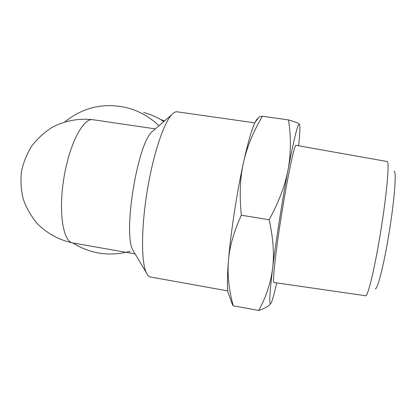 <?xml version="1.0" encoding="UTF-8"?>
<svg xmlns="http://www.w3.org/2000/svg" width="416" height="416" viewBox="0 0 416 416"><rect width="100%" height="100%" fill="white"/><g stroke="black" fill="none" stroke-linecap="round" stroke-linejoin="round"><path stroke-width="0.62" d="M380.219 234.416C374.343 270.228 367.578 297.554 365.539 295.729L274.097 282.532C272.256 283.842 275.158 255.278 280.946 218.546C287.217 178.272 294.601 143.411 296.078 145.324L387.041 161.517C389.776 160.404 386.76 195.182 380.219 234.416M375.242 288.647C377.348 290.306 383.599 266.297 388.731 235.092C394.462 200.938 396.791 170.368 394.046 171.278M258.414 117.941L259.251 116.87L262.413 116.246C253.136 131.919 246.808 147.425 243.438 162.776C248.014 142.194 251.95 128.601 255.252 121.997C256.334 119.865 257.28 118.654 258.081 118.368M243.438 162.776C240.011 178.032 239.32 195.515 241.368 215.223C233.792 231.634 229.481 246.839 228.436 260.842C230.604 233.594 236.855 192.624 243.438 162.776M229.388 296.145L227.984 292.204C227.079 286.567 227.23 276.115 228.436 260.842C227.308 274.919 228.909 289.905 233.236 305.791L232.305 304.346L230.542 299.395M269.142 219.747C278.938 201.812 285.251 185.078 288.09 169.536C282.37 199.82 275.891 241.181 272.584 268.497C274.394 254.457 273.25 238.207 269.142 219.747L241.368 215.223M288.532 119.922C295.287 121.904 298.927 123.328 299.447 124.186C297.944 122.881 294.159 137.998 288.09 169.536C291.002 153.936 291.148 137.394 288.532 119.922L262.413 116.246M298.636 145.777C299.629 136.157 300.03 129.605 299.842 126.126L299.551 124.379M270.707 303.649C269.074 305.968 265.101 308.24 258.778 310.466C266.219 296.618 270.821 282.63 272.584 268.497C269.287 296.608 268.913 307.902 271.456 302.375L271.7 301.787C272.964 298.459 274.607 292.162 276.635 282.901M233.236 305.791L258.778 310.466M254.826 122.871L177.273 111.826C175.568 111.545 173.67 112.554 171.579 114.842C163.415 123.609 152.844 155.667 147.009 192.166C141.149 228.66 141.222 262.137 146.292 272.672C147.576 275.413 149.079 276.874 150.8 277.051L227.802 290.909M154.164 129.912L151.996 131.789C137.16 144.472 122.777 234.239 133 250.333L134.217 252.377M93.116 119.746L92.856 119.699C83.252 117.603 69.238 144.269 63.794 178.615C58.24 212.945 63.268 242.33 73.102 243.012L135.122 253.895M130.234 251.264C109.918 256.766 90.787 254.004 72.842 242.97M64.88 121.831C83.236 107.182 103.932 102.482 126.979 107.723C139.074 110.9 149.734 116.912 158.969 125.757M143.697 112.544C150.42 114.286 156.744 117.047 162.672 120.827L163.805 121.571M160.41 119.444L164.575 120.905M164.315 121.129L161.117 119.86M255.252 121.997L259.251 116.87M227.984 292.204L232.305 304.346M133 250.333L146.292 272.672M151.996 131.789L171.579 114.842M73.102 243.012C59.119 240.094 47.086 233.537 37.008 223.335C31.028 216.102 26.458 208.062 23.296 199.228C21.044 190.112 20.426 180.892 21.44 171.558C23.395 162.375 26.863 153.806 31.85 145.844C37.617 138.429 44.47 132.21 52.411 127.192C65.177 120.63 78.66 118.128 92.856 119.699L155.355 128.882"/></g></svg>
